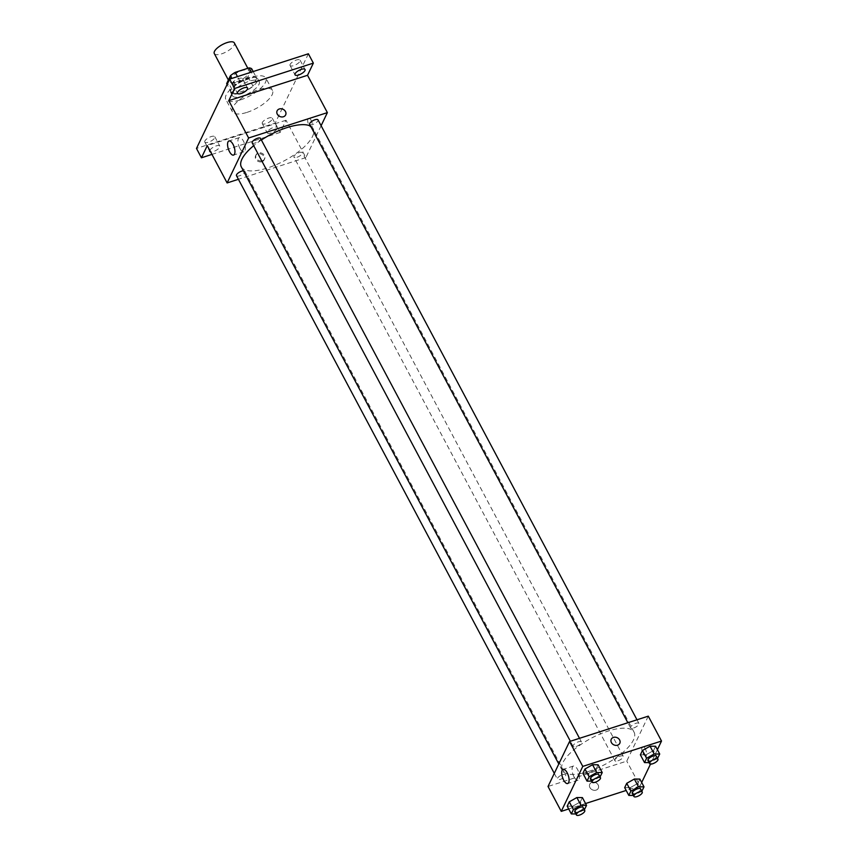 <?xml version="1.0" encoding="UTF-8"?>
<svg xmlns="http://www.w3.org/2000/svg" width="858" height="858" viewBox="0 0 858 858"><rect width="100%" height="100%" fill="white"/><g stroke="black" fill="none" stroke-linecap="round" stroke-linejoin="round"><path stroke-width="0.64" stroke-dasharray="4.29 3.22" d="M214.296 53.55A11.347 4.118 152 0 0 221.632 53.85A11.347 4.118 152 0 0 234.331 42.9M236.518 81.842A11.347 4.118 152 0 0 249.217 70.903A11.347 4.118 152 0 0 237.269 72.587A11.347 4.118 152 0 0 229.183 81.553A11.347 4.118 152 0 0 236.518 81.842M251.748 68.844L247.983 76.737A14.64 5.32 152 0 1 243.2 80.084L229.386 84.534A14.64 5.32 152 0 1 226.651 83.601M253.196 71.557L256.714 78.185L252.938 86.068L247.983 76.737M243.2 80.084L248.155 89.425L234.352 93.876L229.386 84.534M248.155 89.425A14.64 5.32 152 0 0 252.938 86.068M256.714 78.185A14.64 5.32 152 0 0 253.979 77.252L251.287 72.169M234.352 93.876A14.64 5.32 152 0 1 231.617 92.932L235.392 85.049A14.64 5.32 152 0 1 240.176 81.692L253.979 77.252M257.293 81.328A15.133 5.502 -28 0 1 243.651 91.903A15.133 5.502 -28 0 1 230.813 92.664A15.133 5.502 -28 0 1 241.581 80.706A15.133 5.502 -28 0 1 257.518 78.453A15.133 5.502 -28 0 1 257.293 81.328M258.944 84.438A15.133 5.502 152 0 0 259.18 81.564A15.133 5.502 152 0 0 243.243 83.816A15.133 5.502 152 0 0 232.464 95.774A15.133 5.502 152 0 0 242.235 96.16A15.133 5.502 152 0 0 258.944 84.438M235.392 85.049L231.864 78.432M231.617 92.932L227.102 84.449M240.176 81.692L237.473 76.619M240.444 99.903A22.694 8.248 152 0 0 265.851 78.014A22.694 8.248 152 0 0 241.945 81.392A22.694 8.248 152 0 0 225.783 99.324A22.694 8.248 152 0 0 240.444 99.903M247.061 112.355A22.694 8.248 152 0 0 272.469 90.465A22.694 8.248 152 0 0 248.563 93.833A22.694 8.248 152 0 0 232.4 111.765A22.694 8.248 152 0 0 247.061 112.355M232.668 82.926A5.674 2.059 152 0 0 232.572 83.998A5.674 2.059 152 0 0 238.556 83.162A5.674 2.059 152 0 0 242.599 78.679A5.674 2.059 152 0 0 237.784 78.957A5.674 2.059 152 0 0 232.668 82.926M204.88 140.991A5.674 2.059 152 0 0 204.794 142.063A5.674 2.059 152 0 0 210.778 141.227A5.674 2.059 152 0 0 214.811 136.744A5.674 2.059 152 0 0 209.996 137.023A5.674 2.059 152 0 0 204.88 140.991M262.366 122.469A5.674 2.059 152 0 0 262.28 123.552A5.674 2.059 152 0 0 268.254 122.705A5.674 2.059 152 0 0 272.297 118.222A5.674 2.059 152 0 0 267.481 118.511A5.674 2.059 152 0 0 262.366 122.469M290.143 64.404A5.674 2.059 152 0 0 290.058 65.487A5.674 2.059 152 0 0 296.031 64.64A5.674 2.059 152 0 0 300.075 60.157A5.674 2.059 152 0 0 295.259 60.446A5.674 2.059 152 0 0 290.143 64.404M308.387 53.775L275.225 123.08L196.482 148.445M321.106 125.718L305.866 157.572L286.014 120.238L280.191 132.411L275.225 123.08M308.88 124.989A4.73 1.941 -107.9 0 0 311.454 127.156A4.73 1.941 -107.9 0 0 311.851 122.061A4.73 1.941 -107.9 0 0 308.558 118.157A4.73 1.941 -107.9 0 0 308.88 124.989A4.73 1.941 -107.9 0 0 311.454 127.156A4.73 1.941 -107.9 0 0 311.851 122.061A4.73 1.941 -107.9 0 0 308.548 118.157A4.73 1.941 -107.9 0 0 308.88 125M277.166 128.636A5.674 2.059 -28 0 1 272.061 132.593A5.674 2.059 -28 0 1 267.246 132.883A5.674 2.059 -28 0 1 267.331 131.81A5.674 2.059 -28 0 1 272.447 127.842A5.674 2.059 -28 0 1 277.263 127.563A5.674 2.059 -28 0 1 277.166 128.636M209.813 150.386A5.674 2.059 -28 0 1 209.845 150.322A5.674 2.059 -28 0 1 214.961 146.364A5.674 2.059 -28 0 1 219.777 146.075A5.674 2.059 -28 0 1 219.691 147.158A5.674 2.059 -28 0 1 215.68 150.59A5.674 2.059 -28 0 1 210.628 151.92M286.014 120.238L207.271 145.603M280.191 132.411L211.947 154.397M241.312 166.881A40.691 14.79 152 0 0 267.61 167.932A40.691 14.79 152 0 0 313.181 128.679A40.691 14.79 152 0 0 310.66 126.212M261.39 140.015A40.691 14.79 152 0 0 253.689 145.678M305.866 157.572L238.417 179.301M252.188 142.846A4.73 1.716 152 0 0 255.234 142.975A4.73 1.716 152 0 0 260.532 138.406M297.018 157.271A4.73 1.716 152 0 0 302.316 152.713A4.73 1.716 152 0 0 297.329 153.41A4.73 1.716 152 0 0 293.962 157.153A4.73 1.716 152 0 0 297.018 157.271M309.663 124.335A4.73 1.716 152 0 0 312.72 124.453A4.73 1.716 152 0 0 318.018 119.895M243.382 170.763A4.73 1.716 -28 0 1 244.83 171.225A4.73 1.716 -28 0 1 241.463 174.968A4.73 1.716 -28 0 1 236.486 175.665M261.947 161.701A4.73 3.947 25.6 0 0 264.146 159.856A4.73 3.947 25.6 0 0 261.583 154.247A4.73 3.947 25.6 0 0 255.609 155.77A4.73 3.947 25.6 0 0 256.778 160.425A4.73 3.947 25.6 0 0 261.947 161.701M262.398 160.757A4.73 3.947 25.6 0 0 264.596 158.912A4.73 3.947 25.6 0 0 262.033 153.303A4.73 3.947 25.6 0 0 256.07 154.826A4.73 3.947 25.6 0 0 257.228 159.481A4.73 3.947 25.6 0 0 262.398 160.757M285.65 114.897L285.65 114.897A4.73 3.947 -154.4 0 1 279.676 116.42A4.73 3.947 -154.4 0 1 277.123 110.821L277.123 110.821M239.865 148.359A7.432 3.057 72.1 0 1 239.35 137.602A7.432 3.057 72.1 0 1 244.541 143.736A7.432 3.057 72.1 0 1 243.908 151.759A7.432 3.057 72.1 0 1 239.865 148.359M588.513 771.471A40.691 14.79 152 0 0 634.083 732.206A40.691 14.79 152 0 0 591.216 738.255A40.691 14.79 152 0 0 562.226 770.42A40.691 14.79 152 0 0 588.513 771.471M562.687 774.645A4.73 1.716 -28 0 1 565.733 774.763A4.73 1.716 -28 0 1 562.365 778.496A4.73 1.716 -28 0 1 557.389 779.203A4.73 1.716 -28 0 1 562.687 774.645M633.622 727.992A4.73 1.716 152 0 0 638.92 723.433A4.73 1.716 152 0 0 633.944 724.131A4.73 1.716 152 0 0 630.576 727.874A4.73 1.716 152 0 0 633.622 727.992M617.921 760.81A4.73 1.716 152 0 0 623.219 756.241A4.73 1.716 152 0 0 618.243 756.949A4.73 1.716 152 0 0 614.875 760.681A4.73 1.716 152 0 0 617.921 760.81M576.147 746.503A4.73 1.716 152 0 0 581.434 741.945A4.73 1.716 152 0 0 576.458 742.653A4.73 1.716 152 0 0 573.09 746.385A4.73 1.716 152 0 0 576.147 746.503M648.283 716.151L626.769 761.11L548.026 786.475M657.389 749.667L650.482 764.103M641.687 782.485L640.004 786.003L626.769 761.11M643.017 753.421A4.73 1.941 -107.9 0 0 645.591 755.576A4.73 1.941 -107.9 0 0 645.999 750.482A4.73 1.941 -107.9 0 0 642.696 746.578A4.73 1.941 -107.9 0 0 643.017 753.421A4.73 1.941 -107.9 0 0 645.591 755.576A4.73 1.941 -107.9 0 0 645.988 750.482A4.73 1.941 -107.9 0 0 642.696 746.578A4.73 1.941 -107.9 0 0 643.017 753.421M598.09 764.778L596.02 769.1L588.427 773.38L582.904 773.326L588.427 773.38L596.02 769.1L598.09 764.778M639.875 779.075L637.805 783.408L630.212 787.676L624.678 787.633L630.212 787.676L637.805 783.408L639.875 779.075M640.004 786.003L626.179 790.454M585.553 803.538L568.704 808.965M655.576 746.256L653.506 750.589L645.913 754.858L640.379 754.815L645.913 754.858L653.506 750.589L655.576 746.256M582.389 797.597L580.319 801.919L572.726 806.198L567.202 806.145L572.726 806.198L580.319 801.919L582.389 797.597M596.085 790.121A4.73 3.947 25.6 0 0 598.283 788.277A4.73 3.947 25.6 0 0 595.72 782.668A4.73 3.947 25.6 0 0 589.757 784.201A4.73 3.947 25.6 0 0 590.915 788.845A4.73 3.947 25.6 0 0 596.085 790.121A4.73 3.947 25.6 0 0 598.283 788.277A4.73 3.947 25.6 0 0 595.72 782.668A4.73 3.947 25.6 0 0 589.757 784.191A4.73 3.947 25.6 0 0 590.915 788.845A4.73 3.947 25.6 0 0 596.085 790.121M619.787 743.328L619.787 743.328A4.73 3.947 -154.4 0 1 613.824 744.851A4.73 3.947 -154.4 0 1 611.261 739.242L611.261 739.242M574.002 776.79A7.432 3.057 72.1 0 1 573.487 766.022A7.432 3.057 72.1 0 1 578.678 772.168A7.432 3.057 72.1 0 1 578.045 780.179A7.432 3.057 72.1 0 1 574.002 776.79M584.352 809.759L575.879 813.963M574.763 811.872A4.73 1.716 152 0 0 577.809 811.99A4.73 1.716 152 0 0 583.108 807.432M584.459 809.695L580.319 801.919M576.866 813.974L572.726 806.198M600.042 776.94L591.57 781.145M590.454 779.053A4.73 1.716 152 0 0 593.511 779.171A4.73 1.716 152 0 0 598.809 774.613M600.16 776.876L596.02 769.1M592.567 781.155L588.427 773.38M641.827 791.248L633.354 795.452M632.239 793.35A4.73 1.716 152 0 0 635.295 793.468A4.73 1.716 152 0 0 640.594 788.91M641.945 791.183L637.805 783.408M634.341 795.452L630.212 787.676M657.528 758.429L649.056 762.633M647.94 760.531A4.73 1.716 152 0 0 650.997 760.66A4.73 1.716 152 0 0 656.284 756.091M657.646 758.365L653.506 750.589M650.042 762.644L645.913 754.858M228.367 80.019L229.183 81.553M247.833 68.297L249.217 70.903M259.18 81.564L257.518 78.453M232.464 95.774L230.813 92.664M272.469 90.465L265.851 78.014M232.4 111.765L225.783 99.324M290.058 65.487L295.023 74.818M300.075 60.157L305.04 69.498M262.28 123.552L267.246 132.883M272.297 118.222L277.263 127.563M204.794 142.063L209.76 151.405M214.811 136.744L219.777 146.075M232.572 83.998L237.537 93.34M242.599 78.679L247.554 88.009M256.07 154.826L255.609 155.77M264.596 158.912L264.146 159.856M239.35 137.602L228.979 140.937M243.908 151.759L233.537 155.094M634.083 732.206L313.181 128.679M562.226 770.42L558.794 763.974M554.3 773.38L557.389 779.203M244.83 171.225L565.733 774.763M638.92 723.433L636.99 719.798M630.576 727.874L627.841 722.736M623.219 756.241L302.316 152.713M614.875 760.681L293.962 157.153M581.434 741.945L579.504 738.309M573.09 746.385L570.366 741.258M573.487 766.022L563.116 769.369M578.045 780.179L567.685 783.526"/><path stroke-width="1.29" d="M247.833 68.297L234.331 42.9A11.347 4.118 152 0 0 222.383 44.584A11.347 4.118 152 0 0 214.296 53.55L228.367 80.019M227.102 84.449L226.651 83.601L230.427 75.718A14.64 5.32 152 0 1 235.21 72.362L249.024 67.911A14.64 5.32 152 0 1 251.748 68.844L253.196 71.557M231.864 78.432L230.427 75.718M251.287 72.169L249.024 67.911M237.473 76.619L235.21 72.362M211.947 154.397L201.448 157.786L196.482 148.445L229.644 79.14L308.387 53.775L313.352 63.117L307.529 75.29L327.37 112.623L321.106 125.718M210.628 151.92A5.674 2.059 -28 0 1 209.76 151.405A5.674 2.059 -28 0 1 209.813 150.386M201.448 157.786L207.271 145.603L227.123 182.936L248.627 137.988L228.786 100.654L234.609 88.481L229.644 79.14M229.504 151.705A7.432 3.057 72.1 0 1 228.979 140.937A7.432 3.057 72.1 0 1 234.17 147.083A7.432 3.057 72.1 0 1 233.537 155.094A7.432 3.057 72.1 0 1 229.504 151.705M234.609 88.481L313.352 63.117M247.469 89.093A5.674 2.059 -28 0 1 242.353 93.05A5.674 2.059 -28 0 1 237.537 93.34A5.674 2.059 -28 0 1 237.623 92.256A5.674 2.059 -28 0 1 242.739 88.299A5.674 2.059 -28 0 1 247.554 88.009A5.674 2.059 -28 0 1 247.469 89.093M304.955 70.57A5.674 2.059 -28 0 1 299.839 74.528A5.674 2.059 -28 0 1 295.023 74.818A5.674 2.059 -28 0 1 295.109 73.745A5.674 2.059 -28 0 1 300.225 69.777A5.674 2.059 -28 0 1 305.04 69.498A5.674 2.059 -28 0 1 304.955 70.57M228.786 100.654L307.529 75.29M310.66 126.212A40.691 14.79 152 0 0 261.39 140.015M253.689 145.678A40.691 14.79 152 0 0 241.312 166.881L558.794 763.974M248.627 137.988L327.37 112.623M238.417 179.301L227.123 182.936M579.504 738.309L260.532 138.406A4.73 1.716 152 0 0 255.555 139.114A4.73 1.716 152 0 0 252.188 142.846L570.366 741.258M636.99 719.798L318.018 119.895A4.73 1.716 152 0 0 313.031 120.592A4.73 1.716 152 0 0 309.663 124.335L627.841 722.736M554.3 773.38L236.486 175.665A4.73 1.716 -28 0 1 241.774 171.107A4.73 1.716 -28 0 1 243.382 170.763M277.123 110.821A4.73 3.947 -154.4 0 1 279.322 108.966A4.73 3.947 -154.4 0 1 284.491 110.242A4.73 3.947 -154.4 0 1 285.65 114.897A4.73 3.947 -154.4 0 1 279.676 116.42A4.73 3.947 -154.4 0 1 277.123 110.821A4.73 3.947 -154.4 0 1 279.322 108.966A4.73 3.947 -154.4 0 1 284.491 110.253A4.73 3.947 -154.4 0 1 285.65 114.897M568.704 808.965L561.261 811.368L548.026 786.475L569.54 741.526L648.283 716.151L661.518 741.044L657.389 749.667M650.482 764.103L641.687 782.485M591.57 781.145L587.033 781.112L582.904 773.326L584.974 769.004L592.567 764.725L598.09 764.778L592.567 764.725L596.707 772.511L602.23 772.554L600.042 776.94M633.354 795.452L628.817 795.409L624.678 787.633L626.748 783.3L634.352 779.032L639.875 779.075L634.352 779.032L638.481 786.807L644.015 786.85L641.827 791.248M561.261 811.368L582.775 766.409L661.518 741.044M626.179 790.454L585.553 803.538M649.056 762.633L644.519 762.59L640.379 754.815L642.449 750.493L650.053 746.213L655.576 746.256L650.053 746.213L654.182 753.989L659.716 754.043L657.528 758.429M575.879 813.963L571.331 813.92L567.202 806.145L569.272 801.822L576.866 797.543L582.389 797.597L576.866 797.543L581.005 805.319L586.529 805.372L584.352 809.759M582.775 766.409L569.54 741.526M563.642 780.126A7.432 3.057 72.1 0 1 563.116 769.369A7.432 3.057 72.1 0 1 568.318 775.503A7.432 3.057 72.1 0 1 567.685 783.526A7.432 3.057 72.1 0 1 563.642 780.126M611.261 739.242A4.73 3.947 -154.4 0 1 613.459 737.397A4.73 3.947 -154.4 0 1 618.629 738.674A4.73 3.947 -154.4 0 1 619.787 743.328A4.73 3.947 -154.4 0 1 613.824 744.851A4.73 3.947 -154.4 0 1 611.261 739.242A4.73 3.947 -154.4 0 1 613.459 737.397A4.73 3.947 -154.4 0 1 618.629 738.674A4.73 3.947 -154.4 0 1 619.787 743.328M571.331 813.92L573.401 809.598L581.005 805.319M584.759 810.542L583.108 807.432A4.73 1.716 152 0 0 578.131 808.129A4.73 1.716 152 0 0 574.763 811.872L576.415 814.982A4.73 1.716 152 0 0 579.472 815.1A4.73 1.716 152 0 0 584.759 810.542A4.73 1.716 152 0 0 579.783 811.239A4.73 1.716 152 0 0 576.415 814.982M586.529 805.372L582.389 797.597M567.202 806.145L569.272 801.822L576.866 797.543M573.401 809.598L569.272 801.822M587.033 781.112L589.103 776.78L596.707 772.511M600.461 777.723L598.809 774.613A4.73 1.716 152 0 0 593.822 775.31A4.73 1.716 152 0 0 590.454 779.053L592.117 782.164A4.73 1.716 152 0 0 595.162 782.281A4.73 1.716 152 0 0 600.461 777.723A4.73 1.716 152 0 0 595.484 778.42A4.73 1.716 152 0 0 592.117 782.164M602.23 772.554L598.09 764.778M582.904 773.326L584.974 769.004L592.567 764.725M589.103 776.78L584.974 769.004M628.817 795.409L630.887 791.087L638.481 786.807M642.245 792.02L640.594 788.91A4.73 1.716 152 0 0 635.606 789.617A4.73 1.716 152 0 0 632.239 793.35L633.89 796.46A4.73 1.716 152 0 0 636.947 796.589A4.73 1.716 152 0 0 642.245 792.02A4.73 1.716 152 0 0 637.258 792.728A4.73 1.716 152 0 0 633.89 796.46M644.015 786.85L639.875 779.075M624.678 787.633L626.748 783.3L634.352 779.032M630.887 791.087L626.748 783.3M644.519 762.59L646.589 758.268L654.182 753.989M657.947 759.201L656.284 756.091A4.73 1.716 152 0 0 651.308 756.799A4.73 1.716 152 0 0 647.94 760.531L649.592 763.641A4.73 1.716 152 0 0 652.648 763.77A4.73 1.716 152 0 0 657.947 759.201A4.73 1.716 152 0 0 652.959 759.909A4.73 1.716 152 0 0 649.592 763.641M659.716 754.043L655.576 746.256M640.379 754.815L642.449 750.493L650.053 746.213M646.589 758.268L642.449 750.493"/></g></svg>
